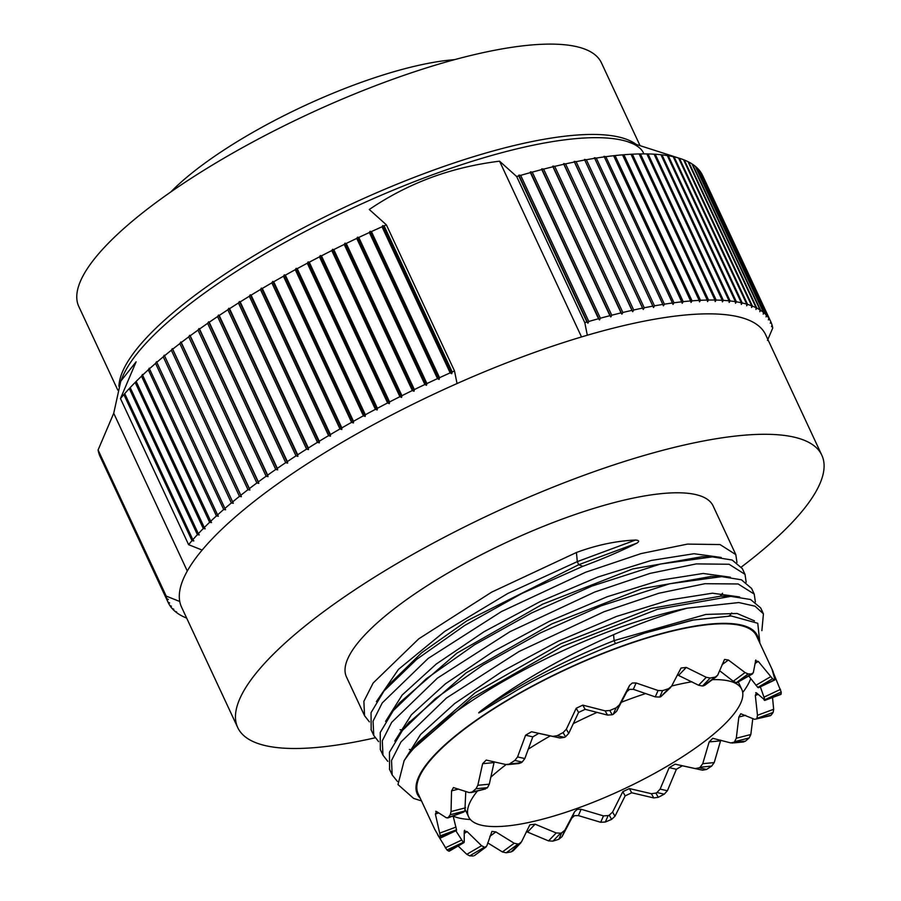 <?xml version="1.0" encoding="UTF-8"?>
<svg xmlns="http://www.w3.org/2000/svg" width="901" height="901" viewBox="0 0 901 901"><rect width="100%" height="100%" fill="white"/><g stroke="black" fill="none" stroke-linecap="round" stroke-linejoin="round"><path stroke-width="1.35" d="M742.356 568.644L732.153 560.028L712.398 556.886L660.478 564.026L592.07 586.033L531.658 612.939L474.523 644.789L426.184 678.836L393.253 710.664L380.233 732.468L380.335 749.542M387.79 761.356L382.97 755.207L382.294 740.802L391.665 722.354L437.39 678.149L510.056 631.635L594.851 591.98L650.026 573.396L696.315 563.891L729.078 564.263L745.026 574.354L746.163 582.226M751.603 588.477L741.444 579.805L721.724 576.629L669.747 583.747L601.282 605.776L540.363 632.93L482.97 665.017L435.183 698.759L402.454 730.418L389.446 752.2L389.57 769.353M397.476 781.494L392.172 774.95L391.518 760.489L400.956 741.973L446.457 698.005L519.021 651.513L604.053 611.723L658.834 593.252L704.931 583.702L738.133 583.972L754.238 594.097L755.365 601.958M378.589 741.613L373.769 735.464L373.059 721.16L382.249 702.904L428.166 658.428L501.463 611.554L585.639 572.236L641.062 553.586L687.486 544.103L720.034 544.553L735.813 554.611L713.108 505.911A202.274 54.251 -25 0 0 561.064 519.528A202.274 54.251 155 0 0 346.446 676.888L364.398 715.36M369.376 721.87L364.556 715.721L363.869 701.338L373.149 683.014L418.74 638.843L491.619 592.16L576.437 552.493L577.293 561.627L507.781 593.477L444.767 631.353L398.456 669.375L376.381 701.631M582.868 566.29L578.724 564.713L577.293 561.627L635.543 540.026C639.068 540.307 639.552 541.332 636.973 543.112C620.992 551.108 602.96 558.834 582.868 566.29L522.028 593.399L464.668 625.463L416.701 659.318L384.04 690.932L371.043 712.68L371.178 729.911M763.44 613.851L760.658 607.893L750.544 599.503L730.812 596.372L657.482 609.279L562.258 646.467L471.865 698.061L411.656 750.161L404.132 760.658A202.274 54.251 -25 0 1 687.17 608.175L738.854 602.555L755.049 606.182L763.44 613.851L761.874 630.644M735.813 554.611L736.962 562.483M635.543 540.026C616.239 540.915 596.541 545.071 576.437 552.493M404.132 760.658L397.983 784.58L413.615 798.387L421.51 800.921M758.586 640.374A187.577 50.31 155 0 0 616.329 648.146A187.577 50.31 155 0 0 420.215 798.162M759.881 643.134L757.764 623.278L731.184 615.957L693.218 620.057L644.249 633.245L615.394 643.584C526.905 680.03 515.8 692.182 502.398 698.669L484.58 709.56C478.014 713.682 476.944 713.975 481.382 710.472C519.348 681.978 563.407 656.716 613.57 634.687C639.935 623.267 664.465 614.437 687.17 608.175M400.123 729.697L402.747 730.047M721.217 557.46L694.018 553.721L651.333 560.433L598.005 576.989L540.048 601.643L484.028 631.736L436.253 664.037L402.15 695.043L385.594 721.386M409.324 749.441L411.96 749.79M730.418 577.203L703.231 573.464L660.546 580.176L607.218 596.732L549.261 621.375L493.23 651.479L445.466 683.78L411.363 714.786L394.796 741.129M739.631 596.946L712.432 593.207L669.747 599.92L616.419 616.475L558.462 641.118L502.443 671.222L454.678 703.523L420.564 734.518L404.008 760.872M754.464 620.868L737.119 613.48L705.877 614.437L614.122 640.611C565.524 659.881 521.274 683.172 481.382 710.472M636.973 543.112L578.724 564.713L466.932 620.789L421.691 652.752L389.75 683.893M720.237 596.192L722.546 593.241M712.398 556.886L702.048 556.705L632.716 568.936L542.571 604.199L456.897 653.146L399.774 702.622L393.253 710.664M729.45 615.935L731.747 612.984M721.724 576.629L711.362 576.449L642.053 588.646L551.862 623.897L466.144 672.856L408.164 723.368M730.812 596.372L720.462 596.192L651.13 608.423L560.974 643.686L475.3 692.632L418.177 742.12L415.147 746.028M731.184 615.969L692.373 620.079L644.249 633.245M773.159 671.628L756.502 635.903A186.676 50.073 -25 0 0 616.194 648.472A186.676 50.073 155 0 0 418.132 793.691L434.789 829.416L439.62 837.761L455.895 830.069M455.838 830.767L463.294 842.289A168.814 45.275 155 0 0 463.621 842.491L464.229 841.793L464.252 831.004L467.191 831.668L481.562 845.712L484.479 847.199A168.814 45.275 155 0 0 485.11 847.222L486.833 845.859L491.935 831.386L495.865 831.916L514.189 843.235L518.019 844.057A168.814 45.275 155 0 0 518.897 843.888L521.51 841.872L529.878 824.809L535.138 824.19L556.199 832.963L560.625 833.166A168.814 45.275 155 0 0 561.661 832.839L564.848 830.215L562.066 836.612L571.831 818.029L574.556 815.675L578.374 815.608L600.697 822.286L605.348 822.016L608.141 815.596A168.814 45.275 155 0 0 609.234 815.146L612.612 812.038L622.805 791.675L629.382 788.566L651.4 793.702L655.905 793.083A168.814 45.275 155 0 0 656.953 792.531L660.129 789.107L669.173 767.641L675.131 764.161L695.279 768.564L699.244 767.798A168.814 45.275 155 0 0 700.145 767.213L702.735 763.688L709.155 741.928L712.77 738.324L730.812 742.931L733.921 742.244A168.814 45.275 155 0 0 734.574 741.681L736.286 738.246L738.843 717.05L740.78 713.75L754.531 719.313L756.536 718.908A168.814 45.275 155 0 0 756.885 718.424L757.471 715.281L755.331 695.448L756.457 692.869L764.87 700.077A168.814 45.275 155 0 0 764.881 699.728L760.331 686.832M562.066 836.612L558.868 839.259L561.661 832.839M535.138 824.19L527.535 832.073L548.54 840.892L552.955 841.129A186.676 50.073 155 0 0 558.868 839.259M527.535 832.073L526.353 831.679M520.846 842.852L513.176 850.803L511.216 851.862L518.897 843.888M487.723 842.885L502.409 851.941L506.204 852.785A186.676 50.073 155 0 0 511.216 851.862M486.18 846.895L474.388 855.612L486.157 846.906M458.136 846.016L466.819 854.328L469.691 855.849A186.676 50.073 155 0 0 473.295 855.95M449.486 850.409L464.229 841.793M437.593 834.653L446.975 850.003A186.676 50.073 155 0 0 448.822 851.141M439.62 837.761L440.206 837.885A186.676 50.073 155 0 1 440.285 835.835L435.397 814.099L436.523 811.519L435.735 811.305M447.639 818.018L448.27 817.489L446.445 817.838L436.523 811.519M458.564 789.073L451.559 790.875L451.041 811.542L450.286 814.729A186.676 50.073 155 0 0 448.27 817.489L463.869 811.992M451.559 790.875L453.44 787.575L469.286 792.61L485.481 788.927M494.266 761.841L494.03 762.595L482.632 763.688L477.834 785.289L475.976 788.758A186.676 50.073 155 0 0 472.237 791.956M482.632 763.688L486.225 760.084L505.911 764.532L521.274 762.674L518.886 763.53M670.738 687.384L660.782 696.721A168.814 45.275 155 0 0 659.746 697.047L655.264 696.901L633.347 689.321L629.54 689.366L626.803 691.754L616.644 711.227L613.266 714.29A168.814 45.275 155 0 0 612.173 714.752L607.499 715.079L585.132 709.324L578.566 712.432L568.711 733.414L565.501 736.815A168.814 45.275 155 0 0 564.454 737.356L559.994 738.009L538.764 733.369L532.806 736.849L525.587 735.216L517.568 756.919L514.865 760.444A186.676 50.073 155 0 0 509.763 763.778M525.587 735.216L531.545 731.736L552.718 736.365L557.167 735.712L564.454 737.356M578.566 712.432L576.223 708.242L566.357 729.191L563.136 732.569A186.676 50.073 155 0 0 557.167 735.712M576.223 708.242L582.789 705.134L605.145 710.855L609.808 710.506L612.173 714.752M626.803 691.754L629.562 685.402L619.426 704.83L616.059 707.871A186.676 50.073 155 0 0 609.808 710.506M629.562 685.402L632.299 683.014L636.106 682.969L658.057 690.504L662.539 690.639A186.676 50.073 -25 0 1 668.463 688.758L671.572 686.224L681.043 668.024L686.28 667.427L706.26 677.304L710.191 678.036A186.676 50.073 -25 0 1 715.203 677.101L717.703 675.176L724.517 659.442L728.391 660.005L745.048 672.551L748.112 673.937A186.676 50.073 -25 0 1 751.727 674.049L752.594 673.858M564.848 830.215L574.601 811.688L577.327 809.323L581.134 809.256L603.479 815.889L608.141 815.596M736.286 738.246L750.826 734.506L752.819 718.502M750.826 734.506L749.17 737.93A186.676 50.073 -25 0 1 745.431 741.14L743.55 741.94M720.755 740.183L714.211 762.584L711.644 766.109A186.676 50.073 -25 0 1 706.542 769.443L702.555 770.197L682.35 765.794L676.392 769.274L667.393 790.751L664.251 794.175A186.676 50.073 -25 0 1 658.271 797.317L653.766 797.926L631.714 792.767L625.148 795.876L614.966 816.261L611.599 819.381A186.676 50.073 -25 0 1 605.348 822.016M752.572 673.869L736.928 682.688L753.292 672.788L755.793 660.005M755.387 660.782L758.327 661.447L772.585 678.757A186.676 50.073 -25 0 1 774.432 679.883L758.113 687.598A168.814 45.275 155 0 0 757.786 687.407L748.799 676.077M772.056 669.409L774.86 679.286M772.202 669.893L781.201 692.002A186.676 50.073 -25 0 1 781.122 694.052L780.3 694.029M757.471 715.281L773.666 709.278L772.529 697.532M773.666 709.278L773.137 712.398A186.676 50.073 -25 0 1 771.132 715.157L770.287 715.743M736.928 682.688A168.814 45.275 155 0 0 736.297 682.676L733.279 681.257L719.617 670.727M704.897 685.199L703.388 685.841A168.814 45.275 155 0 0 702.521 685.999L698.613 685.244L677.406 674.872M532.806 736.849L524.832 758.563L522.163 762.088A168.814 45.275 155 0 0 521.274 762.674M494.03 762.595L489.299 784.185L487.486 787.643A168.814 45.275 155 0 0 486.833 788.206M465.783 791.506L464.871 810.979A168.814 45.275 155 0 0 464.522 811.463M453.135 815.979L456.537 829.81A168.814 45.275 155 0 0 456.525 830.17M742.706 692.52A168.814 45.275 155 0 0 750.736 678.498M758.597 686.979L758.113 687.598M764.104 700.043L781.122 694.052M755.725 692.632L756.457 692.869M770.265 715.754L756.536 718.908L771.132 715.157M464.252 831.004L464.601 830.249M453.158 816.103A168.814 45.275 155 0 0 470.378 819.505M645.758 693.522A150.715 40.421 155 0 0 628.493 699.548A150.715 40.421 155 0 0 621.307 702.273M597.104 712.364A150.715 40.421 155 0 0 573.239 723.661M550.308 735.892A150.715 40.421 155 0 0 528.155 749.238M506.114 764.577A150.715 40.421 155 0 0 490.673 777.326M477.474 790.988A150.715 40.421 155 0 0 468.588 816.802A150.715 40.421 155 0 0 581.866 806.654A150.715 40.421 155 0 0 741.782 689.4A150.715 40.421 155 0 0 712.387 679.658M691.923 681.775A150.715 40.421 155 0 0 671.684 686.01M581.517 336.94L499.559 161.178L516.667 176.528L584.794 322.637L587.317 335.228A322.243 86.428 -25 0 1 765.67 334.778L821.825 455.208A322.243 86.428 -25 0 0 579.613 476.899A322.243 86.428 155 0 0 237.729 727.58A322.243 86.428 155 0 0 375.098 737.806M821.825 455.208A322.243 86.428 -25 0 1 741.455 566.954M587.317 335.228A322.243 86.428 155 0 0 523.458 356.458A322.243 86.428 155 0 0 457.044 383.544A322.243 86.428 155 0 0 202.139 550.072A322.243 86.428 155 0 0 179.761 601.496A322.243 86.428 155 0 0 181.563 607.15L237.729 727.58M454.509 370.953A332.424 89.165 155 0 0 452.223 371.967L384.096 225.858A332.424 89.165 155 0 1 386.383 224.845L454.509 370.953L457.044 383.544M452.223 371.967L451.716 373.712L450.162 372.879A332.424 89.165 155 0 0 439.553 377.688L439.091 379.434L437.492 378.623A332.424 89.165 155 0 0 426.916 383.556L426.511 385.29L424.878 384.513A332.424 89.165 155 0 0 414.37 389.559L414.01 391.282L412.343 390.55A332.424 89.165 155 0 0 401.914 395.685L401.598 397.409L399.898 396.699A332.424 89.165 155 0 0 389.581 401.936L389.322 403.648L387.588 402.961A332.424 89.165 155 0 0 377.384 408.299L377.181 409.989L375.413 409.336A332.424 89.165 155 0 0 365.344 414.742L365.198 416.42L363.407 415.8A332.424 89.165 155 0 0 353.496 421.274L353.406 422.941L351.593 422.344A332.424 89.165 155 0 0 341.851 427.885L341.806 429.518L339.981 428.955A332.424 89.165 155 0 0 330.419 434.541L330.442 436.174L328.595 435.634A332.424 89.165 155 0 0 319.247 441.253L319.326 442.864L317.456 442.346A332.424 89.165 155 0 0 308.322 448.011L308.469 449.588L306.577 449.103A332.424 89.165 155 0 0 297.69 454.78L297.893 456.345L295.99 455.883A332.424 89.165 155 0 0 287.363 461.571L287.622 463.103L285.707 462.663A332.424 89.165 155 0 0 277.339 468.351L277.666 469.871L275.751 469.455A332.424 89.165 155 0 0 267.665 475.131L268.048 476.618L266.133 476.224A332.424 89.165 155 0 0 258.35 481.877L258.79 483.353L256.864 482.981A332.424 89.165 155 0 0 249.397 488.601L249.892 490.043L247.978 489.682A332.424 89.165 155 0 0 240.826 495.268L241.389 496.688L239.475 496.35A332.424 89.165 155 0 0 232.661 501.891L233.291 503.276L231.377 502.949A332.424 89.165 155 0 0 224.912 508.434L225.599 509.786L223.696 509.482A332.424 89.165 155 0 0 217.591 514.888L218.335 516.217L216.443 515.935A332.424 89.165 155 0 0 210.71 521.262L211.521 522.557L209.64 522.287A332.424 89.165 155 0 0 204.29 527.524L205.158 528.797L203.288 528.538A332.424 89.165 155 0 0 198.333 533.685L199.256 534.912L197.409 534.665A332.424 89.165 155 0 0 192.848 539.71L193.828 540.915L192.003 540.668A332.424 89.165 155 0 0 188.602 544.677L202.139 550.072M187.295 571.031L113.729 413.255L98.085 449.993L166.223 596.102L179.761 601.496M166.223 596.102A332.424 89.165 155 0 0 166.775 598.636L168.341 599.458L166.933 599.233A332.424 89.165 155 0 0 168.025 602.172L169.636 602.96L168.273 602.724A332.424 89.165 155 0 0 169.805 605.461L171.449 606.215L170.143 605.979A332.424 89.165 155 0 0 172.114 608.502L173.792 609.222L172.541 608.975A332.424 89.165 155 0 0 174.94 611.283L176.664 611.97L175.447 611.711A332.424 89.165 155 0 0 178.285 613.795L178.882 614.189A332.424 89.165 155 0 0 182.148 616.047L182.824 616.397A332.424 89.165 155 0 0 186.507 618.03L186.665 618.086M771.966 325.058L772.18 325.509A332.424 89.165 -25 0 1 772.72 328.054L767.472 340.42M772.18 325.509L771.526 326.669L772.011 324.923A332.424 89.165 -25 0 0 770.918 321.972L770.231 323.166L770.918 321.972M769.139 318.684A332.424 89.165 -25 0 1 770.67 321.42L702.543 175.323A332.424 89.165 -25 0 0 701.012 172.575L769.139 318.684L768.418 319.911L768.801 318.177A332.424 89.165 -25 0 0 766.83 315.643L766.075 316.904L766.413 315.181A332.424 89.165 -25 0 0 764.003 312.872L763.215 314.156L763.496 312.444A332.424 89.165 -25 0 0 760.658 310.349L759.836 311.667L760.061 309.967A332.424 89.165 -25 0 0 756.795 308.097L755.95 309.437L756.13 307.759A332.424 89.165 -25 0 0 752.436 306.115L751.558 307.489L751.682 305.822A332.424 89.165 -25 0 0 747.582 304.403L746.681 305.799L746.749 304.155A332.424 89.165 -25 0 0 742.233 302.973L741.309 304.403L741.32 302.77A332.424 89.165 -25 0 0 736.41 301.824L735.475 303.277L735.419 301.655A332.424 89.165 -25 0 0 730.114 300.945L729.168 302.432L729.055 300.833A332.424 89.165 -25 0 0 723.368 300.36L722.399 301.858L722.23 300.292A332.424 89.165 -25 0 0 716.171 300.056L715.191 301.576L714.966 300.033A332.424 89.165 -25 0 0 708.546 300.033L707.555 301.587L707.262 300.056A332.424 89.165 -25 0 0 700.494 300.292L699.503 301.869L699.153 300.36A332.424 89.165 -25 0 0 692.047 300.844L691.044 302.432L690.639 300.957A332.424 89.165 -25 0 0 683.206 301.666L682.203 303.288L681.73 301.835A332.424 89.165 -25 0 0 673.982 302.781L672.991 304.414L672.45 302.984A332.424 89.165 -25 0 0 664.409 304.178L663.418 305.822L662.821 304.425A332.424 89.165 -25 0 0 654.486 305.844L653.507 307.511L652.842 306.137A332.424 89.165 -25 0 0 644.249 307.782L643.269 309.46L642.548 308.119A332.424 89.165 -25 0 0 633.696 309.989L632.727 311.69L631.95 310.383A332.424 89.165 -25 0 0 622.861 312.478L621.904 314.179L621.071 312.906A332.424 89.165 -25 0 0 611.756 315.215L610.822 316.938L609.921 315.688A332.424 89.165 -25 0 0 600.393 318.211L599.48 319.945L598.523 318.729A332.424 89.165 -25 0 0 588.803 321.466L587.914 323.211L586.911 322.017A332.424 89.165 -25 0 0 584.794 322.637M747.582 304.403L679.455 158.306A332.424 89.165 -25 0 1 680.21 158.542L627.749 141.716A290.313 77.869 -25 0 0 429.101 176.055A290.313 77.869 -25 0 0 122.333 377.395L120.779 381.179L136.107 361.83L120.475 398.569L188.602 544.677M98.851 452.978L166.933 599.233M98.806 453.124A332.424 89.165 155 0 0 99.898 456.075L168.025 602.172M100.146 456.616L168.273 602.724M766.83 315.643L698.703 169.546A332.424 89.165 -25 0 1 700.674 172.068L768.801 318.177M764.003 312.872L695.876 166.764A332.424 89.165 -25 0 1 698.275 169.073L766.413 315.181M760.658 310.349L692.531 164.241A332.424 89.165 -25 0 1 695.369 166.336L763.496 312.444M756.795 308.097L688.668 161.989A332.424 89.165 -25 0 1 691.934 163.858L760.061 309.967M752.436 306.115L684.309 160.006A332.424 89.165 -25 0 1 687.992 161.651L756.13 307.759M680.21 158.542A332.424 89.165 -25 0 1 683.555 159.714L751.682 305.822M742.233 302.973L674.106 156.864A332.424 89.165 -25 0 1 678.611 158.047L746.749 304.155M736.41 301.824L668.283 155.715A332.424 89.165 -25 0 1 673.193 156.661L741.32 302.77M730.114 300.945L661.987 154.848A332.424 89.165 -25 0 1 667.292 155.558L735.419 301.655M723.368 300.36L655.241 154.251A332.424 89.165 -25 0 1 660.929 154.724L729.055 300.833M716.171 300.056L648.044 153.947A332.424 89.165 -25 0 1 654.103 154.184L722.23 300.292M708.546 300.033L640.42 153.925A332.424 89.165 -25 0 1 646.839 153.925L714.966 300.033M700.494 300.292L632.367 154.195A332.424 89.165 -25 0 1 639.136 153.947L707.262 300.056M692.047 300.844L623.92 154.735A332.424 89.165 -25 0 1 631.027 154.262L699.153 300.36M683.206 301.666L615.079 155.569A332.424 89.165 -25 0 1 622.501 154.848L690.639 300.957M673.982 302.781L605.855 156.673A332.424 89.165 -25 0 1 613.604 155.727L681.73 301.835M664.409 304.178L596.282 158.069A332.424 89.165 -25 0 1 604.323 156.887L672.45 302.984M654.486 305.844L586.36 159.736A332.424 89.165 -25 0 1 594.694 158.317L662.821 304.425M644.249 307.782L576.122 161.673A332.424 89.165 -25 0 1 584.715 160.029L652.842 306.137M633.696 309.989L565.569 163.892A332.424 89.165 -25 0 1 574.421 162.022L642.548 308.119M622.861 312.478L554.723 166.37A332.424 89.165 -25 0 1 563.823 164.275L631.95 310.383M611.756 315.215L543.618 169.106A332.424 89.165 -25 0 1 552.944 166.798L621.071 312.906M600.393 318.211L532.266 172.114A332.424 89.165 -25 0 1 541.794 169.579L609.921 315.688M588.803 321.466L520.677 175.357A332.424 89.165 -25 0 1 530.396 172.62L598.523 318.729M384.096 225.858L382.666 225.633L382.035 226.782L450.162 372.879M382.035 226.782A332.424 89.165 155 0 0 371.415 231.58L439.553 377.688M371.415 231.58L370.029 231.343L369.365 232.526L437.492 378.623M369.365 232.526A332.424 89.165 155 0 0 358.789 237.447L426.916 383.556M358.789 237.447L357.46 237.211L356.751 238.416L424.878 384.513M356.751 238.416A332.424 89.165 155 0 0 346.243 243.45L414.37 389.559M346.243 243.45L344.959 243.202L344.216 244.441L412.343 390.55M344.216 244.441A332.424 89.165 155 0 0 333.787 249.588L401.914 395.685M333.787 249.588L332.548 249.329L331.771 250.591L399.898 396.699M331.771 250.591A332.424 89.165 155 0 0 321.454 255.839L389.581 401.936M321.454 255.839L320.272 255.557L319.461 256.864L387.588 402.961M319.461 256.864A332.424 89.165 155 0 0 309.257 262.191L377.384 408.299M309.257 262.191L308.131 261.898L307.286 263.227L375.413 409.336M307.286 263.227A332.424 89.165 155 0 0 297.217 268.644L365.344 414.742M297.217 268.644L296.147 268.34L295.28 269.692L363.407 415.8M295.28 269.692A332.424 89.165 155 0 0 285.369 275.177L353.496 421.274M285.369 275.177L284.344 274.85L283.455 276.235L351.593 422.344M283.455 276.235A332.424 89.165 155 0 0 273.713 281.776L341.851 427.885M273.713 281.776L272.755 281.439L271.843 282.858L339.981 428.955M271.843 282.858A332.424 89.165 155 0 0 262.292 288.444L330.419 434.541M262.292 288.444L261.391 288.083L260.457 289.525L328.595 435.634M260.457 289.525A332.424 89.165 155 0 0 251.109 295.156L319.247 441.253M251.109 295.156L250.264 294.785L249.318 296.249L317.456 442.346M249.318 296.249A332.424 89.165 155 0 0 240.195 301.903L308.322 448.011M240.195 301.903L239.407 301.508L238.45 302.995L306.577 449.103M238.45 302.995A332.424 89.165 155 0 0 229.564 308.671L297.69 454.78M229.564 308.671L228.843 308.255L227.863 309.775L295.99 455.883M227.863 309.775A332.424 89.165 155 0 0 219.225 315.463L287.363 461.571M219.225 315.463L218.56 315.023L217.58 316.566L285.707 462.663M217.58 316.566A332.424 89.165 155 0 0 209.212 322.243L277.339 468.351M209.212 322.243L208.615 321.792L207.624 323.346L275.751 469.455M207.624 323.346A332.424 89.165 155 0 0 199.538 329.023L267.665 475.131M199.538 329.023L198.997 328.538L197.995 330.126L266.133 476.224M197.995 330.126A332.424 89.165 155 0 0 190.212 335.78L258.35 481.877M190.212 335.78L189.739 335.262L188.737 336.873L256.864 482.981M188.737 336.873A332.424 89.165 155 0 0 181.259 342.493L249.397 488.601M181.259 342.493L180.842 341.963L179.851 343.585L247.978 489.682M179.851 343.585A332.424 89.165 155 0 0 172.699 349.171L240.826 495.268M172.699 349.171L172.339 348.608L171.348 350.241L239.475 496.35M171.348 350.241A332.424 89.165 155 0 0 164.534 355.782L232.661 501.891M164.534 355.782L164.241 355.185L163.25 356.852L231.377 502.949M163.25 356.852A332.424 89.165 155 0 0 156.785 362.326L224.912 508.434M156.785 362.326L156.549 361.706L155.569 363.385L223.696 509.482M155.569 363.385A332.424 89.165 155 0 0 149.465 368.791L217.591 514.888M149.465 368.791L149.284 368.137L148.316 369.827L216.443 515.935M148.316 369.827A332.424 89.165 155 0 0 142.583 375.154L210.71 521.262M142.583 375.154L142.471 374.478L141.513 376.179L209.64 522.287M141.513 376.179A332.424 89.165 155 0 0 136.164 381.427L204.29 527.524M136.164 381.427L135.161 382.429L203.288 528.538M135.161 382.429A332.424 89.165 155 0 0 130.206 387.576L198.333 533.685M130.206 387.576L129.282 388.568L197.409 534.665M129.282 388.568A332.424 89.165 155 0 0 124.721 393.602L192.848 539.71M516.667 176.528A332.424 89.165 -25 0 1 518.773 175.909L586.911 322.017M98.085 449.993A332.424 89.165 155 0 0 98.637 452.539L166.775 598.636M124.721 393.602L123.876 394.57L192.003 540.668M123.876 394.57A332.424 89.165 155 0 0 120.475 398.569M120.779 381.179L113.729 413.255M386.383 224.845L369.275 209.494C388.883 196.215 409.403 185.606 430.836 177.655C452.257 169.703 475.165 164.219 499.559 161.178M520.677 175.357L518.863 175.121L518.773 175.909M532.266 172.114L530.43 171.866L530.396 172.62M543.618 169.106L541.76 168.859L541.794 169.579M554.723 166.37L552.854 166.099L552.944 166.798M565.569 163.892L563.677 163.61L563.823 164.275M576.122 161.673L574.219 161.38L574.421 162.022M586.36 159.736L584.456 159.421L584.715 160.029M596.282 158.069L594.367 157.743L594.694 158.317M605.855 156.673L603.94 156.335L604.323 156.887M615.079 155.569L613.604 155.727M623.92 154.735L622.501 154.848M632.367 154.195L631.027 154.262M640.42 153.925L639.136 153.947M648.044 153.947L646.839 153.925M655.241 154.251L654.103 154.184M661.987 154.848L660.929 154.724M668.283 155.715L667.292 155.558M674.106 156.864L673.193 156.661M679.455 158.306L678.611 158.047M684.309 160.006L683.577 159.759M688.668 161.989L688.049 161.775M653.507 307.511L584.456 159.421M643.269 309.46L574.219 161.38M632.727 311.69L563.677 163.61M621.904 314.179L552.854 166.099M610.822 316.938L541.76 168.859M599.48 319.945L530.43 171.866M587.914 323.211L518.863 175.121M640.059 145.669L601.429 62.822A288.32 77.328 -25 0 0 384.716 82.228A288.32 77.328 155 0 0 78.804 306.52L117.783 390.11M170.807 191.958A192.104 51.526 -25 0 1 454.532 59.657M451.716 373.712L382.666 225.633M439.091 379.434L370.029 231.343M426.511 385.29L357.46 237.211M414.01 391.282L344.959 243.202M401.598 397.409L332.548 249.329M389.322 403.648L320.272 255.557M377.181 409.989L308.131 261.898M365.198 416.42L296.147 268.34M353.406 422.941L284.344 274.85M341.806 429.518L272.755 281.439M330.442 436.174L261.391 288.083M319.326 442.864L250.264 294.785M308.469 449.588L239.407 301.508M297.893 456.345L228.843 308.255M287.622 463.103L218.56 315.023M277.666 469.871L208.615 321.792M268.048 476.618L198.997 328.538M258.79 483.353L189.739 335.262M249.892 490.043L180.842 341.963M241.389 496.688L172.339 348.608M233.291 503.276L164.241 355.185M613.57 634.687L614.122 640.611L615.394 643.584M574.601 811.688L571.831 818.029M581.134 809.256L578.374 815.608M738.843 717.05L745.577 715.326M749.17 737.93L734.574 741.681M781.201 692.002L764.881 699.728M772.585 678.757L757.786 687.407M748.112 673.937L736.297 682.676M710.191 678.036L702.521 685.999M715.203 677.101L703.388 685.841M662.539 690.639L659.746 697.047M668.463 688.758L660.782 696.721M616.059 707.871L613.266 714.29M563.136 732.569L565.501 736.815M514.865 760.444L522.163 762.088M475.976 788.758L487.486 787.643M450.286 814.729L464.871 810.979M440.285 835.835L456.537 829.81M446.975 850.003L463.294 842.289M469.691 855.849L484.479 847.199M506.204 852.785L518.019 844.057M552.955 841.129L560.625 833.166M611.599 819.381L609.234 815.146M664.251 794.175L656.953 792.531M658.271 797.317L655.905 793.083M711.644 766.109L700.145 767.213M706.542 769.443L699.244 767.798M745.431 741.14L733.921 742.244M773.137 712.398L756.885 718.424M764.228 697.047L780.491 689.355M709.155 741.928L720.552 740.836M702.735 763.688L714.211 762.584M695.279 768.564L702.555 770.197M675.131 764.161L682.35 765.794M669.173 767.641L676.392 769.274M660.129 789.107L667.393 790.751M651.4 793.702L653.766 797.926M629.382 788.566L631.714 792.767M622.805 791.675L625.148 795.876M612.612 812.038L614.966 816.261M603.479 815.889L600.697 822.286M556.199 832.963L548.54 840.892M514.189 843.235L502.409 851.941M495.865 831.916L489.829 836.376M481.562 845.712L466.819 854.328M467.191 831.668L464.116 833.459M461.515 840.149L445.252 847.83M456.007 827.084L439.812 833.087M438.539 812.939L435.397 814.099M465.58 807.803L451.041 811.542M489.299 784.185L477.834 785.289M524.832 758.563L517.568 756.919M538.764 733.369L531.545 731.736M559.994 738.009L552.718 736.365M568.711 733.414L566.357 729.191M585.132 709.324L582.789 705.134M607.499 715.079L605.145 710.855M616.644 711.227L619.426 704.83M633.347 689.321L636.106 682.969M655.264 696.901L658.057 690.504M678.678 675.311L686.28 667.427M698.613 685.244L706.26 677.304M722.118 664.645L728.391 660.005M733.279 681.257L745.048 672.551M755.049 663.361L758.327 661.447M755.894 685.323L770.625 676.707M755.331 695.448L758.259 694.367M118.921 386.315A288.32 77.328 -25 0 1 426.837 172.575A288.32 77.328 -25 0 1 636.275 144.453M380.199 749.249L382.97 755.207M389.401 769.003L392.014 774.601M370.987 729.506L373.645 735.193M742.244 568.407L744.845 573.993M751.457 588.15L754.058 593.748M384.941 689.828L390.572 682.879M403.355 729.326L408.986 722.365M411.656 750.173L418.177 742.12M743.539 741.951L732.051 743.055M449.306 851.175L464.071 842.548M440.15 838.189L456.447 830.485M447.662 818.007L463.902 811.981M470.953 792.655L485.526 788.916M507.432 764.634L518.908 763.53M465.366 809.898L468.588 816.802M738.403 682.158L741.782 689.4M716.655 676.505L704.852 685.222M774.77 680.007L758.473 687.711M780.919 694.412L764.69 700.437M710.664 576.437L712.083 576.46M408.502 722.962L409.55 721.667M728.988 615.924L730.215 615.946M627.749 141.716L633.11 143.811C638.629 146.548 642.109 149.667 643.551 153.17"/></g></svg>
